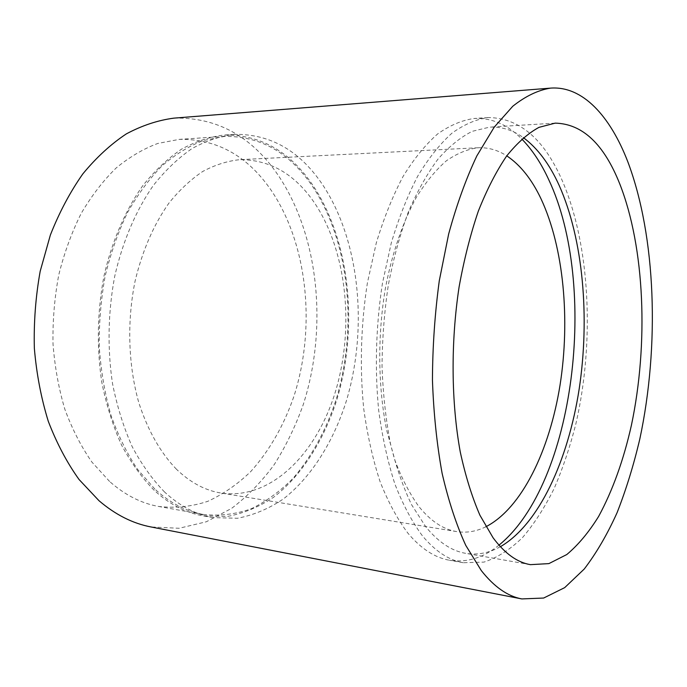 <?xml version="1.0" encoding="UTF-8"?>
<svg xmlns="http://www.w3.org/2000/svg" width="687" height="687" viewBox="0 0 687 687"><rect width="100%" height="100%" fill="white"/><g stroke="black" fill="none" stroke-linecap="round" stroke-linejoin="round"><path stroke-width="0.52" stroke-dasharray="3.44 2.58" d="M500.385 546.697C489.11 553.035 477.534 555.251 465.657 553.336C451.582 550.965 438.28 542.095 425.742 526.749L411.65 504.833C403.175 487.203 396.116 466.859 390.474 443.785C385.811 419.439 382.994 393.677 382.041 366.497C382.212 338.974 384.316 311.761 388.344 284.873C393.411 258.681 400.057 234.456 408.276 212.189C417.224 191.45 427.125 173.768 437.971 159.144C449.143 146.451 460.582 137.177 472.278 131.311L489.582 127.138C501.596 126.571 512.854 130.066 523.348 137.623M498.977 545.143C483.287 557.887 466.774 562.919 449.418 560.24C434.828 557.698 421.002 548.69 407.941 533.215C397.524 519.346 388.267 502.231 380.169 481.87C372.929 459.835 367.459 435.541 363.758 408.988C359.602 368.077 360.864 324.436 367.433 282.709L376.287 242.966C383.844 218.105 392.766 195.95 403.054 176.49C413.909 158.877 425.408 144.725 437.542 134.017C449.813 125.352 462.042 120.173 474.219 118.465C491.763 117.743 507.616 124.587 521.777 139.014M422.265 535.637C411.977 521.691 402.848 504.464 394.862 483.949C387.726 461.75 382.341 437.258 378.7 410.491C374.638 369.228 375.926 325.191 382.479 283.104L391.272 243C398.778 217.934 407.631 195.58 417.825 175.958C428.585 158.216 439.963 143.944 451.96 133.166C464.103 124.45 476.185 119.237 488.217 117.537C519.054 117.906 543.546 138.516 561.691 179.367C590.245 244.306 594.796 341.473 575.955 423.493C570.098 446.619 562.859 468.216 554.237 488.294C544.885 507.229 534.383 523.58 522.73 537.337C510.51 549.317 497.594 557.578 483.974 562.103L463.218 562.722C448.817 560.223 435.163 551.189 422.265 535.637M176.516 469.307C160.5 452.75 147.971 430.672 138.929 403.08C128.254 365.699 126.786 321.774 135.09 281.095C142.398 250.643 153.69 224.632 168.968 203.051C179.513 190.007 190.78 179.47 202.794 171.432C215.022 164.914 227.32 160.99 239.694 159.676C270.18 159.582 295.316 174.275 315.093 203.756C347.047 252.129 354.432 327.845 335.711 390.74C317.033 453.394 271.039 500.454 220.982 493.034C205.215 490.492 190.393 482.583 176.516 469.307M485.941 526.723C476.392 531.489 466.645 533.112 456.7 531.592C443.209 529.445 430.534 521.012 418.675 506.285C409.761 493.859 401.895 478.676 395.077 460.745L386.807 430.758C377.987 387.485 377.386 336.029 385.381 288.351C392.131 253.134 402.908 221.832 416.425 197.229C425.837 182.124 435.816 169.99 446.344 160.827C457.01 153.433 467.641 149.079 478.246 147.748C488.302 147.353 497.8 150.049 506.766 155.855M154.189 490.312C142.003 477.92 131.148 462.875 121.616 445.185C113.046 426.146 106.468 405.321 101.874 382.702C96.541 347.94 97.271 311.082 104.02 275.865C111.981 241.214 125.412 210.274 142.716 185.765C154.841 170.668 167.817 158.448 181.643 149.088C195.718 141.453 209.87 136.773 224.108 135.047C260.88 134.549 290.867 151.896 314.071 187.079C350.533 243.155 358.408 329.021 336.639 400.323C323.611 440.702 301.773 475.456 273.598 497.268C259.016 506.972 243.619 513.369 227.406 516.461L202.734 515.765C185.645 512.742 169.466 504.258 154.189 490.312M164.64 492.081C152.505 479.62 141.694 464.489 132.196 446.687C123.669 427.529 117.116 406.558 112.548 383.775C107.258 348.756 108.005 311.623 114.755 276.14C122.715 241.231 136.12 210.067 153.381 185.387C165.473 170.187 178.414 157.881 192.188 148.469C206.22 140.783 220.312 136.086 234.49 134.36C271.09 133.896 300.915 151.363 323.955 186.77C360.177 243.198 367.931 329.528 346.257 401.26C333.281 441.878 311.555 476.872 283.508 498.865C269.003 508.655 253.675 515.121 237.53 518.264L212.979 517.612C195.958 514.597 179.848 506.087 164.64 492.081M109.585 481.467L91.878 462.042C81.178 446.636 72.169 429.057 64.861 409.289C58.696 388.533 54.745 366.669 53.002 343.706C52.607 320.494 54.531 297.557 58.764 274.903C64.269 252.825 71.74 232.335 81.178 213.451C91.551 195.795 103.213 180.655 116.137 168.006C129.56 156.962 143.463 148.77 157.847 143.437L179.359 139.358C216.448 138.765 246.822 155.417 270.498 189.303C307.75 243.421 316.089 326.729 294.122 395.703C284.006 425.305 269.536 450.612 250.703 471.608C237.556 484.292 223.249 494.193 207.8 501.312C191.845 506.611 175.503 508.328 158.749 506.474C141.419 503.416 125.034 495.078 109.585 481.467M154.841 489.075L137.417 469.178C126.889 453.36 118.035 435.266 110.847 414.905C104.802 393.496 100.946 370.937 99.28 347.218C98.945 323.225 100.903 299.532 105.145 276.114C110.659 253.297 118.095 232.137 127.464 212.635C137.769 194.412 149.311 178.8 162.106 165.773C175.365 154.412 189.088 145.996 203.258 140.543L224.417 136.412C260.845 135.94 290.567 153.132 313.59 187.989C349.829 243.619 357.687 328.918 336.08 399.757C326.127 430.156 311.924 456.202 293.461 477.894C280.562 491.007 266.53 501.287 251.365 508.732C235.71 514.305 219.651 516.212 203.197 514.443C186.168 511.446 170.05 502.987 154.841 489.075M173.897 118.138C216.774 117.091 251.545 136.146 278.209 175.297C319.232 236.294 327.828 328.446 303.19 404.78C295.496 426.258 285.861 446.164 274.293 464.506C261.687 481.699 247.483 496.306 231.682 508.328L206.298 521.785L179.084 528.277L150.951 526.946M555.19 123.136L489.582 127.138M488.217 117.537L474.219 118.465M478.246 147.748L239.694 159.676M234.49 134.36L224.108 135.047M224.417 136.412L179.359 139.358M203.197 514.443L158.749 506.474M212.979 517.612L202.734 515.765M456.7 531.592L220.982 493.034M463.218 562.722L449.418 560.24M530.398 564.654L465.657 553.336"/><path stroke-width="1.03" d="M523.348 137.623C537.612 148.186 549.583 164.176 559.252 185.602C583.254 239.488 589.961 317.695 579.158 389.134C568.123 460.281 539.012 524.318 500.385 546.697M493.077 537.766L479.93 515.241C472.038 497.062 465.485 476.014 460.29 452.089C451.187 402.316 450.655 342.418 459.122 286.78C464.06 259.506 470.458 234.293 478.332 211.132C486.894 189.586 496.315 171.226 506.602 156.078C517.174 142.939 527.968 133.372 538.96 127.361L555.19 123.136C582.387 123.772 603.916 144.03 619.768 183.918C644.93 247.887 648.571 343.904 631.422 425.21C623.564 460.17 612.632 490.57 598.626 516.435C588.853 532.227 578.239 544.928 566.792 554.538L548.896 563.606L530.398 564.654C517.225 562.447 504.79 553.482 493.077 537.766M521.777 139.014C532.193 149.663 541.193 163.248 548.776 179.771C598.549 285.397 574.856 483.571 498.977 545.143M506.766 155.855C520.36 164.94 531.815 179.324 541.107 199.007C563.804 247.655 570.313 319.687 560.034 385.158C549.566 450.389 521.862 508.225 485.941 526.723M627.755 161.617C656.154 236.714 659.649 346.059 639.829 438.95C633.663 465.168 626.08 489.737 617.098 512.648C607.342 534.314 596.393 553.121 584.233 569.042L564.671 587.643L543.649 598.042L521.828 598.927C507.667 596.299 494.168 586.861 481.321 570.605L465.777 545.401C456.357 524.859 448.474 500.84 442.119 473.352C436.829 444.206 433.609 413.153 432.449 380.203C432.57 346.737 434.854 313.581 439.294 280.708L448.671 233.958C456.657 204.726 466.044 178.706 476.847 155.889L494.219 127.164L512.768 106.253C525.461 96.18 538.041 90.134 550.502 88.125C582.696 85.669 610.219 116.232 627.755 161.617M521.828 598.927L150.951 526.946C132.737 523.477 115.425 514.726 98.988 500.703L79.048 479.5C66.94 462.6 56.695 443.201 48.296 421.311C41.177 398.271 36.531 373.926 34.35 348.283C33.689 322.323 35.638 296.629 40.198 271.21L50.391 234.963C59.365 212.223 70.194 191.845 82.878 173.837C96.386 157.452 110.865 144.141 126.322 133.896C142.072 125.489 157.933 120.242 173.897 118.138L550.502 88.125"/></g></svg>
